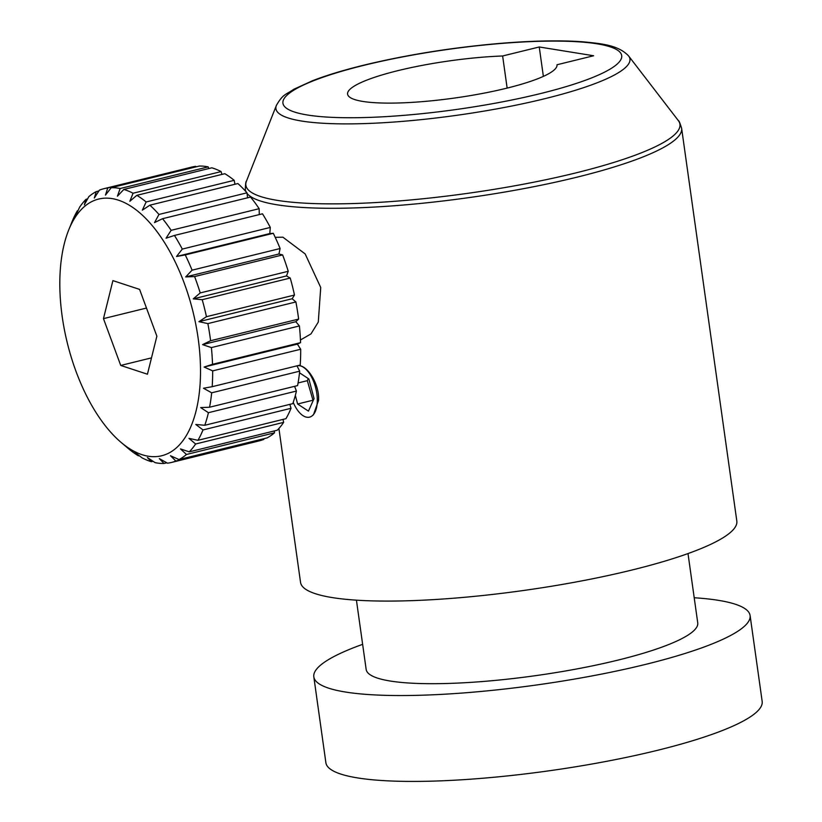 <?xml version="1.0" encoding="UTF-8"?>
<svg xmlns="http://www.w3.org/2000/svg" width="822" height="822" viewBox="0 0 822 822"><rect width="100%" height="100%" fill="white"/><g stroke="black" fill="none" stroke-linecap="round" stroke-linejoin="round"><path stroke-width="1.23" d="M115.491 199.314A132.167 64.753 -103.8 0 0 68.729 229.934A132.167 64.753 -103.8 0 0 120.937 442.267A132.167 64.753 -103.8 0 0 144.836 455.511A132.167 64.753 -103.8 0 0 198.975 344.829A132.167 64.753 -103.8 0 0 115.491 199.314M68.729 229.934L72.244 221.231A140.983 69.069 76.2 0 1 77.319 210.853L75.829 215.354L79.642 207.165A140.983 69.069 76.2 0 1 85.991 199.314L84.347 204.832L88.786 196.694A140.983 69.069 76.2 0 1 96.236 191.608L94.335 198.01L99.421 190.139A140.983 69.069 76.2 0 1 103.973 188.68A140.983 69.069 76.2 0 1 107.733 187.971L105.473 195.102L111.217 187.704A140.983 69.069 76.2 0 1 120.135 188.526L117.433 196.201L123.824 189.45A140.983 69.069 76.2 0 1 133.072 193.232L221.097 171.593A140.983 69.069 -103.8 0 0 211.84 167.811L123.824 189.45M133.072 193.232L129.855 201.277L136.842 195.338A140.983 69.069 76.2 0 1 146.152 201.965L142.34 210.165L149.881 205.181A140.983 69.069 76.2 0 1 158.965 214.46L154.536 222.587L162.55 218.693A140.983 69.069 76.2 0 1 171.14 230.324L166.054 238.195L174.459 235.441A140.983 69.069 76.2 0 1 182.289 249.076L176.545 256.485L185.258 254.933A140.983 69.069 76.2 0 1 192.081 270.171L185.7 276.922L194.598 276.562A140.983 69.069 76.2 0 1 200.219 292.93L193.232 298.869L202.212 299.691A140.983 69.069 76.2 0 1 206.456 316.696L198.924 321.669L207.863 323.601A140.983 69.069 76.2 0 1 210.596 340.729L202.582 344.623L211.388 347.583A140.983 69.069 76.2 0 1 212.528 364.3L204.113 367.044L212.662 370.886A140.983 69.069 76.2 0 1 212.179 386.689L203.476 388.241L211.665 392.813A140.983 69.069 76.2 0 1 209.569 407.229L200.671 407.578L208.408 412.695A140.983 69.069 76.2 0 1 204.77 425.282L195.79 424.46L203.003 429.937A140.983 69.069 76.2 0 1 197.927 440.315L188.978 438.373L195.615 444.003A140.983 69.069 76.2 0 1 189.255 451.853L180.46 448.904L186.46 454.474A140.983 69.069 76.2 0 1 179.021 459.56L170.473 455.717L175.826 461.029A140.983 69.069 76.2 0 1 171.284 462.488A140.983 69.069 76.2 0 1 167.524 463.187L159.334 458.625L164.03 463.464A140.983 69.069 76.2 0 1 155.111 462.642L147.374 457.525L151.433 461.707A140.983 69.069 76.2 0 1 142.175 457.926L134.962 452.46L138.415 455.82A140.983 69.069 76.2 0 1 129.095 449.192L120.937 442.267M300.441 340L310.993 333.896L318.289 322.07L320.724 287.505L305.157 253.926L282.891 237.188L275.206 237.322M297.718 365.656L299.609 365.718C308.229 366.52 319.666 384.994 318.546 400.437L313.408 414.884M293.228 402.369A26.438 12.947 -103.8 0 0 306.853 417.237A26.438 12.947 -103.8 0 0 309.545 417.144A26.438 12.947 -103.8 0 0 317.302 400.735A26.438 12.947 -103.8 0 0 299.609 365.718A26.438 12.947 -103.8 0 0 297.698 365.667M278.915 428.468L300.544 582.387A220.286 39.066 -8 0 0 631.984 570.016A220.286 39.066 -8 0 0 736.82 521.066L681.623 128.273A220.286 39.066 172 0 1 576.787 177.223A220.286 39.066 172 0 1 247.062 193.417M688.004 553.566L697.744 622.891A167.421 29.695 172 0 1 618.072 660.087A167.421 29.695 172 0 1 366.17 669.488L356.429 600.173M694.21 597.748A220.286 39.066 172 0 1 750.096 615.524A220.286 39.066 172 0 1 645.26 664.474A220.286 39.066 172 0 1 313.819 676.845A220.286 39.066 172 0 1 362.636 644.345M313.819 676.845L325.882 762.713A220.286 39.066 -8 0 0 657.333 750.352A220.286 39.066 -8 0 0 762.169 701.402L750.096 615.524M506.691 88.201A105.74 18.752 -8 0 0 557.018 64.753L593.628 55.752L539.242 46.977L502.632 55.978A105.74 18.752 -8 0 0 397.92 70.641A105.74 18.752 -8 0 0 347.593 94.14A105.74 18.752 -8 0 0 506.691 88.201M507.143 88.088L502.632 55.978M543.373 76.384L539.242 46.977M295.334 395.403L297.615 404.003L308.445 411.134L314.055 398.608L308.846 378.952L299.506 372.798M107.733 187.971L195.749 166.332A140.983 69.069 -103.8 0 0 191.988 167.041L103.973 188.68M195.749 166.332L196.016 166.856M120.135 188.526L208.161 166.876A140.983 69.069 -103.8 0 0 199.243 166.065L111.217 187.704M208.161 166.876L208.819 168.551M221.097 171.593L221.93 174.418M146.152 201.965L234.178 180.326A140.983 69.069 -103.8 0 0 224.858 173.699L136.842 195.338M234.178 180.326L234.979 184.262M158.965 214.46L246.99 192.821A140.983 69.069 -103.8 0 0 237.897 183.542L149.881 205.181M246.99 192.821L247.556 197.794M171.14 230.324L259.156 208.685A140.983 69.069 -103.8 0 0 250.566 197.054L162.55 218.693M259.156 208.685L259.279 214.583M182.289 249.076L270.304 227.437A140.983 69.069 -103.8 0 0 262.485 213.802L174.459 235.441M270.304 227.437L269.791 233.561L273.274 233.294L185.258 254.933M192.081 270.171L280.107 248.521A140.983 69.069 -103.8 0 0 273.274 233.294M280.107 248.521L278.946 253.998L282.624 254.923L194.598 276.562M200.219 292.93L288.245 271.291A140.983 69.069 -103.8 0 0 282.624 254.923M288.245 271.291L286.477 275.945L290.238 278.052L202.212 299.691M206.456 316.696L294.482 295.057A140.983 69.069 -103.8 0 0 290.238 278.052M294.482 295.057L292.159 298.746L295.889 301.962L207.863 323.601M210.596 340.729L298.622 319.09A140.983 69.069 -103.8 0 0 295.889 301.962M298.622 319.09L295.828 321.71L299.403 325.944L211.388 347.583M212.528 364.3L300.554 342.651A140.983 69.069 -103.8 0 0 299.403 325.944M300.554 342.651L297.358 344.12L300.688 349.247L212.662 370.886M212.179 386.689L300.205 365.05A140.983 69.069 -103.8 0 0 300.688 349.247M296.978 365.841L299.681 371.174L211.665 392.813M209.569 407.229L297.595 385.59A140.983 69.069 -103.8 0 0 299.681 371.174M294.564 386.33L296.434 391.056L208.408 412.695M204.77 425.282L292.786 403.643A140.983 69.069 -103.8 0 0 296.434 391.056M289.868 404.362L291.029 408.298L203.003 429.937M197.927 440.315L285.953 418.675A140.983 69.069 -103.8 0 0 291.029 408.298M283.025 419.384L283.641 422.364L195.615 444.003M189.255 451.853L277.281 430.214A140.983 69.069 -103.8 0 0 283.641 422.364M274.271 430.954L274.486 432.834L186.46 454.474M179.021 459.56L267.037 437.921A140.983 69.069 -103.8 0 0 274.486 432.834M263.831 438.701L263.852 439.39L175.826 461.029M171.284 462.488L259.3 440.849A140.983 69.069 -103.8 0 0 263.852 439.39M308.271 378.572L307.325 380.678L313.11 400.715M312.535 400.335L297.615 404.003M307.325 380.678L298.067 382.949M77.319 210.853L77.987 210.689M85.991 199.314L87.564 198.924M96.236 191.608L98.897 190.951M269.791 233.561L176.545 256.485M278.946 253.998L185.7 276.922M286.477 275.945L193.232 298.869M292.159 298.746L198.924 321.669M295.828 321.71L202.582 344.623M297.358 344.12L204.113 367.044M166.784 462.786L164.03 463.464M153.077 461.306L151.433 461.707M139.144 455.645L138.415 455.82M103.469 318.628L120.731 365.441L147.436 374.226L156.868 336.198L139.596 289.395L112.902 280.61L103.469 318.628L146.48 308.055M151.484 357.878L120.731 365.441M245.963 191.66A220.286 39.066 172 0 1 245.336 189.594L245.573 191.228M246.405 181.261A219.176 38.87 -8 0 0 349.391 203.65A219.176 38.87 -8 0 0 575.626 172.959A219.176 38.87 -8 0 0 678.304 120.557L628.604 55.947A178.744 31.698 172 0 1 544.863 98.681A178.744 31.698 172 0 1 360.365 123.711A178.744 31.698 172 0 1 276.367 105.452L246.405 181.261C245.819 181.282 245.47 184.056 245.336 189.594M364.331 65.226A171.048 30.332 -8 0 0 307.5 115.018A171.048 30.332 -8 0 0 540.28 93.626A171.048 30.332 -8 0 0 597.101 43.823A171.048 30.332 -8 0 0 364.331 65.226M276.367 105.452C283.097 93.657 286.056 94.736 293.742 89.3L312.771 80.628C326.653 75.275 343.545 70.147 363.437 65.257C406.664 54.807 452.367 47.512 500.536 43.35C533.211 40.668 560.82 40.165 583.394 41.84C600.204 43.587 618.031 44.676 628.604 55.947M681.623 128.273C679.969 122.992 678.869 120.423 678.304 120.557"/></g></svg>
